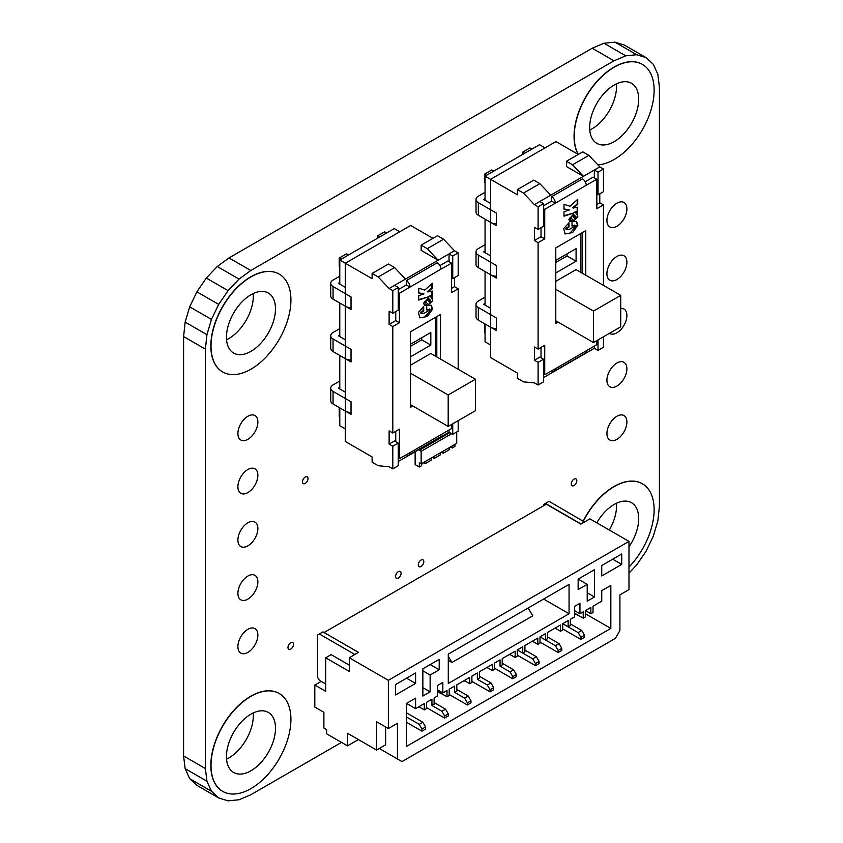<?xml version="1.0" encoding="UTF-8"?>
<svg xmlns="http://www.w3.org/2000/svg" width="843" height="843" viewBox="0 0 843 843"><rect width="100%" height="100%" fill="white"/><g stroke="black" fill="none" stroke-linecap="round" stroke-linejoin="round"><path stroke-width="1.26" d="M638.699 99.189A34.668 20.021 120 0 0 631.523 83.32A34.668 20.021 120 0 0 604.8 92.604A34.668 20.021 120 0 0 589.668 127.493A34.668 20.021 120 0 0 596.855 143.373A34.668 20.021 120 0 0 623.567 134.079A34.668 20.021 120 0 0 638.699 99.189M589.773 130.043A34.668 20.021 120 0 0 616.549 86.397A34.668 20.021 120 0 0 616.444 83.847M545.063 147.873L539.541 144.69L485.062 176.145L490.584 179.338L555.958 141.582L578.245 154.448A56.502 32.624 -60 0 1 574.051 136.303A56.502 32.624 -60 0 1 598.72 79.442A56.502 32.624 -60 0 1 642.261 64.3A56.502 32.624 -60 0 1 642.345 64.353M597.877 164.87A56.502 32.624 120 0 0 654.136 90.275A56.502 32.624 120 0 0 642.44 64.405A56.502 32.624 120 0 0 598.899 79.548A56.502 32.624 120 0 0 574.231 136.408A56.502 32.624 120 0 0 578.33 154.395M275.492 308.886A34.668 20.021 120 0 0 268.306 293.016A34.668 20.021 120 0 0 241.593 302.3A34.668 20.021 120 0 0 226.451 337.2A34.668 20.021 120 0 0 233.637 353.069A34.668 20.021 120 0 0 260.35 343.775A34.668 20.021 120 0 0 275.492 308.886M226.556 339.74A34.668 20.021 120 0 0 253.332 296.093A34.668 20.021 120 0 0 253.227 293.554M222.626 371.921A56.502 32.624 -60 0 1 222.541 371.868A56.502 32.624 -60 0 1 210.834 346.009A56.502 32.624 -60 0 1 235.503 289.138A56.502 32.624 -60 0 1 279.044 274.007A56.502 32.624 -60 0 1 279.128 274.059M211.013 346.104A56.502 32.624 120 0 0 222.721 371.974A56.502 32.624 120 0 0 266.262 356.842A56.502 32.624 120 0 0 290.919 299.971A56.502 32.624 120 0 0 279.223 274.112A56.502 32.624 120 0 0 235.682 289.244A56.502 32.624 120 0 0 211.013 346.104M275.492 728.299A34.668 20.021 120 0 0 268.306 712.419A34.668 20.021 120 0 0 241.583 721.713A34.668 20.021 120 0 0 226.451 756.603A34.668 20.021 120 0 0 233.637 772.473A34.668 20.021 120 0 0 260.35 763.189A34.668 20.021 120 0 0 275.492 728.299M226.556 759.153A34.668 20.021 120 0 0 253.332 715.507A34.668 20.021 120 0 0 253.227 712.957M222.626 791.335A56.502 32.624 -60 0 1 222.541 791.282A56.502 32.624 -60 0 1 210.834 765.412A56.502 32.624 -60 0 1 235.503 708.552A56.502 32.624 -60 0 1 279.044 693.41A56.502 32.624 -60 0 1 279.128 693.462M211.013 765.518A56.502 32.624 120 0 0 222.721 791.387A56.502 32.624 120 0 0 266.262 776.245A56.502 32.624 120 0 0 290.919 719.385A56.502 32.624 120 0 0 279.223 693.515A56.502 32.624 120 0 0 235.682 708.657A56.502 32.624 120 0 0 211.013 765.518M628.983 546.77A34.668 20.021 120 0 0 638.699 518.593A34.668 20.021 120 0 0 631.523 502.723A34.668 20.021 120 0 0 596.802 522.818M609.32 530.047A34.668 20.021 120 0 0 616.549 505.8A34.668 20.021 120 0 0 616.444 503.26M628.983 567.054A56.502 32.624 120 0 0 654.136 509.678A56.502 32.624 120 0 0 642.44 483.819A56.502 32.624 120 0 0 583.388 521.153M423.818 561.67A3.92 2.266 120 0 0 423.007 559.878A3.92 2.266 120 0 0 419.983 560.922A3.92 2.266 120 0 0 418.276 564.863A3.92 2.266 120 0 0 419.087 566.665A3.92 2.266 120 0 0 422.101 565.611A3.92 2.266 120 0 0 423.818 561.67M401.11 573.251A3.92 2.266 120 0 0 400.299 571.449A3.92 2.266 120 0 0 397.285 572.502A3.92 2.266 120 0 0 395.578 576.443A3.92 2.266 120 0 0 396.389 578.235A3.92 2.266 120 0 0 399.403 577.192A3.92 2.266 120 0 0 401.11 573.251M576.823 480.721A3.92 2.266 120 0 0 576.011 478.919A3.92 2.266 120 0 0 572.987 479.973A3.92 2.266 120 0 0 571.28 483.914A3.92 2.266 120 0 0 572.091 485.705A3.92 2.266 120 0 0 575.105 484.662A3.92 2.266 120 0 0 576.823 480.721M308.043 478.613A3.92 2.266 120 0 0 307.231 476.822A3.92 2.266 120 0 0 304.207 477.876A3.92 2.266 120 0 0 302.5 481.817A3.92 2.266 120 0 0 303.311 483.608A3.92 2.266 120 0 0 306.336 482.554A3.92 2.266 120 0 0 308.043 478.613M293.512 644.284A3.92 2.266 120 0 0 292.7 642.492A3.92 2.266 120 0 0 289.686 643.536A3.92 2.266 120 0 0 287.969 647.477A3.92 2.266 120 0 0 288.78 649.279A3.92 2.266 120 0 0 291.804 648.225A3.92 2.266 120 0 0 293.512 644.284M257.874 635.085A14.131 8.156 120 0 0 254.944 628.615A14.131 8.156 120 0 0 244.059 632.398A14.131 8.156 120 0 0 237.895 646.613A14.131 8.156 120 0 0 240.824 653.083A14.131 8.156 120 0 0 251.709 649.3A14.131 8.156 120 0 0 257.874 635.085M257.874 422.027A14.131 8.156 120 0 0 254.944 415.557A14.131 8.156 120 0 0 244.059 419.34A14.131 8.156 120 0 0 237.895 433.555A14.131 8.156 120 0 0 240.824 440.025A14.131 8.156 120 0 0 251.709 436.242A14.131 8.156 120 0 0 257.874 422.027M257.874 475.283A14.131 8.156 120 0 0 254.944 468.824A14.131 8.156 120 0 0 244.059 472.607A14.131 8.156 120 0 0 237.895 486.822A14.131 8.156 120 0 0 240.824 493.292A14.131 8.156 120 0 0 251.709 489.498A14.131 8.156 120 0 0 257.874 475.283M257.874 528.55A14.131 8.156 120 0 0 254.944 522.08A14.131 8.156 120 0 0 244.059 525.874A14.131 8.156 120 0 0 237.895 540.089A14.131 8.156 120 0 0 240.824 546.549A14.131 8.156 120 0 0 251.709 542.766A14.131 8.156 120 0 0 257.874 528.55M257.874 581.818A14.131 8.156 120 0 0 254.944 575.347A14.131 8.156 120 0 0 244.059 579.13A14.131 8.156 120 0 0 237.895 593.346A14.131 8.156 120 0 0 240.824 599.816A14.131 8.156 120 0 0 251.709 596.033A14.131 8.156 120 0 0 257.874 581.818M626.897 422.027A14.131 8.156 120 0 0 623.968 415.557A14.131 8.156 120 0 0 613.082 419.34A14.131 8.156 120 0 0 606.918 433.555A14.131 8.156 120 0 0 609.847 440.025A14.131 8.156 120 0 0 620.733 436.242A14.131 8.156 120 0 0 626.897 422.027M626.897 208.969A14.131 8.156 120 0 0 623.978 202.499A14.131 8.156 120 0 0 613.093 206.282A14.131 8.156 120 0 0 606.918 220.497A14.131 8.156 120 0 0 609.847 226.967A14.131 8.156 120 0 0 620.733 223.184A14.131 8.156 120 0 0 626.897 208.969M626.897 262.236A14.131 8.156 120 0 0 623.968 255.766A14.131 8.156 120 0 0 613.082 259.549A14.131 8.156 120 0 0 606.918 273.764A14.131 8.156 120 0 0 609.847 280.234A14.131 8.156 120 0 0 620.733 276.451A14.131 8.156 120 0 0 626.897 262.236M609.521 333.291A14.131 8.156 120 0 0 609.847 333.501A14.131 8.156 120 0 0 620.733 329.708A14.131 8.156 120 0 0 626.897 315.493A14.131 8.156 120 0 0 623.968 309.033A14.131 8.156 120 0 0 620.722 308.401M626.897 368.76A14.131 8.156 120 0 0 623.968 362.3A14.131 8.156 120 0 0 613.082 366.083A14.131 8.156 120 0 0 606.918 380.298A14.131 8.156 120 0 0 609.847 386.758A14.131 8.156 120 0 0 620.733 382.975A14.131 8.156 120 0 0 626.897 368.76M583.198 521.048A56.502 32.624 -60 0 1 642.25 483.713A56.502 32.624 -60 0 1 642.345 483.766M341.499 742.398L250.792 794.77L239.033 799.765L228.084 800.85L218.685 797.952L211.467 791.261L206.935 781.229L205.386 768.553L205.386 349.15L206.935 334.692L211.467 319.423L218.685 304.407L228.095 290.645L239.043 279.086L250.792 270.508L613.999 60.812L625.759 55.817L636.707 54.732L646.107 57.64L653.325 64.331L657.856 74.353L659.405 87.029L659.405 506.432L657.856 520.89L653.325 536.159L646.107 551.174L636.707 564.936L628.983 573.082M250.792 270.508L229.001 257.926L217.241 266.504L239.043 279.086M217.241 266.504L206.293 278.064L228.095 290.645M206.293 278.064L196.893 291.826L218.685 304.407M196.893 291.826L189.675 306.841L211.467 319.423M189.675 306.841L185.144 322.11L206.935 334.692M185.144 322.11L183.595 336.568L205.386 349.15M183.595 336.568L183.595 755.971L205.386 768.553M183.595 755.971L185.144 768.647L206.935 781.229M185.144 768.647L189.675 778.669L211.467 791.261M189.675 778.669L196.893 785.36L218.685 797.952M636.707 54.732L614.916 42.15L624.315 45.048L646.107 57.64M614.916 42.15L603.957 43.235L625.759 55.817M603.957 43.235L592.207 48.23L613.999 60.812M592.207 48.23L229.001 257.926M324.07 632.513L546.359 504.177L580.859 524.104L589.942 518.856L628.983 541.396L388.36 680.322L349.308 657.782L358.391 652.334L322.974 631.881L317.526 635.032L317.526 677.182L319.349 680.322L325.704 684M354.755 654.632L358.391 652.334M388.36 680.322L388.36 728.552L376.547 721.745L376.547 750.049L347.495 733.273L347.495 745.855L326.61 733.8L326.61 729.606L323.881 728.036L323.881 712.303L314.808 707.066L314.808 685.043L325.704 691.334L325.704 657.782L349.308 671.418L349.308 657.782M587.213 601.164L594.484 596.97L594.484 569.71L578.14 579.141L578.14 589.573L587.213 584.336L587.213 601.164M562.702 628.952L580.859 639.437L584.494 637.34L584.494 635.243L580.859 637.34L578.14 632.619L562.702 623.704L568.15 620.564L568.15 626.855L570.332 625.59L570.332 619.299L574.505 616.886L574.505 606.402L579.952 603.261L579.952 613.746L583.219 611.86L583.219 618.151L574.505 613.114M585.4 613.746L610.827 628.425L610.827 585.432L601.744 590.68L601.744 601.164L593.029 606.201L593.029 612.492L590.848 613.746L585.4 610.595L585.4 616.897L583.219 618.151M585.4 610.595L590.848 607.455L590.848 613.746M610.827 628.425L406.516 746.382L406.516 703.389L415.599 698.152L415.599 708.636L424.314 703.599L424.314 709.89L426.495 708.636L426.495 702.345L431.943 699.195L431.943 705.486L434.124 704.232L434.124 697.941L437.391 696.055L437.391 685.57L442.838 682.419L442.838 692.904L447.011 690.501L447.011 696.792L449.193 695.528L449.193 689.237L454.64 686.097L454.64 692.388L456.822 691.123L456.822 684.832L469.72 677.393L469.72 683.684L471.901 682.419L471.901 676.128L477.349 672.988L477.349 679.279L479.519 678.014L479.519 671.723L492.417 664.284L492.417 670.575L494.599 669.321L494.599 663.03L500.047 659.879L500.047 666.17L502.228 664.916L502.228 658.625L515.115 651.175L515.115 657.466L509.667 654.326M517.296 655.159L535.463 665.643L539.088 663.546L539.088 661.449L535.463 663.546L532.734 658.836L517.296 649.921L517.296 656.212L515.115 657.466M517.296 649.921L522.744 646.771L522.744 653.062L517.296 649.921M539.994 642.06L558.161 652.545L561.796 650.448L561.796 648.351L558.161 650.448L555.432 645.727L539.994 636.813L539.994 643.104L537.823 644.358L537.823 638.067L524.926 645.517L524.926 651.808L522.744 653.062M539.994 636.813L545.442 633.673L545.442 639.963L539.994 636.813M568.15 626.855L562.702 623.704L562.702 629.995L560.521 631.259L560.521 624.969L547.623 632.408L547.623 638.699L545.442 639.963M621.723 564.41L621.723 553.977L601.744 565.516L601.744 575.948L621.723 564.41L612.682 559.194M448.286 683.473L448.286 654.115L569.057 584.389L569.057 613.746L448.286 683.473M415.599 672.988L415.599 683.42L395.62 694.948L395.62 684.516L415.599 672.988M422.859 696.055L422.859 668.794L439.203 659.352L439.203 669.785L430.13 675.032L430.13 691.861L422.859 696.055M388.36 728.552L397.432 723.315L397.432 758.963L401.974 761.587L615.369 638.383L619.911 630.522L619.911 594.873L628.983 589.626L628.983 541.396M584.494 522.007L549.078 501.343L543.63 504.493L543.63 505.747M580.859 524.104L584.494 521.796M580.859 523.893L545.442 503.44M321.162 681.376L314.808 685.043M354.755 654.431L319.349 633.978M349.308 665.127L331.151 654.632L325.704 657.782M385.63 726.982L385.63 744.812L376.547 750.049M347.495 745.855L358.391 739.564M578.182 579.12L587.213 584.336M494.599 668.267L512.755 678.752L516.39 676.655L516.39 674.558L513.661 669.837L502.228 663.241M471.901 681.376L490.057 691.861L493.692 689.764L493.692 687.667L490.963 682.946L479.519 676.339M449.193 694.484L467.359 704.969L470.984 702.872L470.984 700.775L468.265 696.055L456.822 689.448M426.495 707.583L444.651 718.067L448.286 715.97L448.286 713.873L445.568 709.163L434.124 702.556M406.516 722.261L421.953 731.176L425.589 729.079L425.589 726.982L422.859 722.261L406.516 712.83M448.286 660.406L451.922 662.503L532.734 615.843L528.192 607.982M543.63 599.067L569.057 613.746M406.558 678.204L415.599 683.42M430.172 664.569L439.203 669.785M430.13 675.032L422.859 670.838M594.484 596.97L587.213 592.777M584.494 635.243L581.765 630.522L570.332 623.915M580.859 637.34L580.859 639.437M561.796 648.351L559.067 643.63L547.623 637.023M558.161 650.448L558.161 652.545M539.088 661.449L536.369 656.739L524.926 650.132M535.463 663.546L535.463 665.643M516.39 674.558L512.755 676.655L512.755 678.752M512.755 676.655L510.036 671.934L500.047 666.17M493.692 687.667L490.057 689.764L490.057 691.861M490.057 689.764L487.328 685.043L477.349 679.279M470.984 700.775L467.359 702.872L467.359 704.969M467.359 702.872L464.63 698.152L454.64 692.388M448.286 713.873L444.651 715.97L444.651 718.067M444.651 715.97L441.932 711.26L431.943 705.486M425.589 726.982L421.953 729.079L421.953 731.176M421.953 729.079L419.234 724.358L406.516 717.024M451.922 662.503L448.286 656.212M379.276 748.479L397.432 758.963M430.13 691.861L422.859 687.667M415.599 708.636L406.516 703.389M578.14 632.619L581.765 630.522M555.432 645.727L559.067 643.63M532.734 658.836L536.369 656.739M510.036 671.934L513.661 669.837M487.328 685.043L490.963 682.946M464.63 698.152L468.265 696.055M441.932 711.26L445.568 709.163M419.234 724.358L422.859 722.261M418.866 706.75L424.314 709.89M418.318 707.066L419.772 707.277M574.505 613.746L578.677 615.527M574.505 610.595L579.952 613.746M442.838 692.904L437.391 689.764M437.391 691.228L447.011 696.792M437.391 691.861L442.48 694.168M554.525 628.425L555.98 628.636M560.521 631.259L555.073 628.109M464.272 680.533L469.72 683.684M463.724 680.849L465.178 681.06M531.828 641.534L533.282 641.744M537.823 644.358L532.376 641.217M486.969 667.424L492.417 670.575M486.422 667.74L487.876 667.951M509.13 654.642L510.573 654.842M451.669 433.671L421.142 451.3L421.142 463.882L456.727 443.334L456.727 431.985M421.142 451.3L419.319 450.246L419.319 449.33M415.146 451.732L415.146 464.609L419.319 467.022L419.319 462.828L421.142 463.882M449.846 432.628L419.319 450.246M421.321 465.873L422.227 463.25L424.767 461.785L425.041 463.724L431.036 460.267L431.31 458.012L433.85 456.537L434.124 458.476L440.12 455.02L440.383 452.765L442.933 451.3L443.207 453.239L449.193 449.783L449.467 447.528L452.006 446.052L452.28 447.991L454.914 446.474L454.914 444.377M419.319 467.022L421.31 465.863M452.28 447.991L450.468 446.948M443.207 453.239L441.384 452.185M434.124 458.476L432.301 457.433M425.041 463.724L423.228 462.67M485.062 271.562L485.062 305.113L483.787 304.386M485.062 219.138L485.062 252.689L483.787 251.952M485.062 176.145L485.062 200.265L483.787 199.528M485.062 324.618L484.514 324.302L485.062 323.986L485.062 341.815L490.584 344.998M524.652 153.289L522.66 152.14L529.92 147.947L531.922 149.095M522.66 152.14L522.66 154.448M486.516 175.312L484.514 174.153L491.785 169.959L493.777 171.118M484.514 174.153L484.514 182.541L485.062 182.857M484.514 324.302L484.514 332.69L485.062 333.006M490.584 308.296L485.062 305.113M490.584 255.872L485.062 252.689M490.584 203.448L485.062 200.265M485.062 303.438L483.787 304.175M476.01 304.281L476.01 316.863A7.966 4.594 180 0 0 478.339 320.108L490.584 327.179L490.584 357.58L517.402 373.07L517.402 378.307L523.503 381.837L534.399 382.88L538.097 385.009L538.097 362.364L534.399 360.235L534.399 346.989L538.097 349.118L538.097 242.658L534.399 240.529L534.399 227.283L538.097 229.412L538.097 206.767L534.399 204.628L523.503 193.1L517.402 189.58L517.402 194.817L490.584 179.338L490.584 209.738L478.339 202.678L478.339 215.26L490.584 222.32L490.584 262.162L478.339 255.102L478.339 267.684L490.584 274.744L490.584 314.587L478.339 307.526A7.966 4.594 180 0 1 476.01 304.281A7.966 4.594 180 0 1 478.339 301.025L485.062 297.147M478.339 267.684A7.966 4.594 180 0 1 476.01 264.428L476.01 251.846A7.966 4.594 180 0 1 478.339 248.601L485.062 244.723M485.062 251.014L483.787 251.741M478.339 255.102A7.966 4.594 180 0 1 476.01 251.846M478.339 215.26A7.966 4.594 180 0 1 476.01 212.004L476.01 199.422A7.966 4.594 180 0 1 478.339 196.177L485.062 192.299M485.062 198.59L483.787 199.317M478.339 202.678A7.966 4.594 180 0 1 476.01 199.422M490.689 274.807L490.689 262.226L496.327 265.482L496.327 278.064L490.689 274.807A7.966 4.594 0 0 0 496.327 276.156M490.689 222.383L490.689 209.802L496.327 213.058L496.327 225.639L490.689 222.383A7.966 4.594 0 0 0 496.327 223.732M490.689 327.242L490.689 314.66L496.327 317.906L496.327 330.488L490.689 327.242A7.966 4.594 0 0 0 496.327 328.58M534.399 204.628L583.44 176.324L566.433 166.514L566.433 161.266L582.787 151.835L588.888 155.354L599.784 166.882L603.472 169.022L603.472 191.667L598.024 194.807L596.844 194.132M599.784 193.795L599.784 202.784L603.472 204.912L603.472 285.398M603.472 336.779L603.472 347.263L598.024 350.414L594.336 348.285L543.545 377.601M517.402 189.58L533.745 180.139L539.847 183.658L523.503 193.1M550.742 195.197L539.847 183.658M538.097 206.767L543.545 203.616L539.847 201.488M538.097 229.412L543.545 226.261L543.545 203.616M534.399 240.529L541.027 236.704L544.726 238.832L538.097 242.658M569.225 210.023L563.999 209.159L563.999 204.343L570.037 206.24L577.729 199.285L577.729 204.291L573.177 208.063L577.729 207.199L577.244 214.691L577.908 217.009L573.841 220.75L572.934 219.77L571.006 221.424L569.605 221.256L568.92 219.306L572.281 215.587L573.229 216.461L574.41 215.081L573.461 215.06L573.461 213.058L563.999 216.198L563.999 211.762L569.225 210.023M565.642 228.653L566.18 228.969C567.244 229.844 568.772 229.739 570.785 228.643L575.379 225.913L571.997 226.04L571.997 221.73L576.486 221.361L577.919 225.134L572.629 232.584L565.042 233.975L563.714 228.474L568.993 222.815L568.993 227.125L566.18 228.969L566.443 229.654L565.642 228.653L567.328 227.178L567.876 227.494M575.379 225.913L574.599 225.092M558.087 322.11L555.79 323.438L555.79 247.905L585.769 230.592L585.769 275.187M538.097 349.118L544.726 345.293L544.726 374.756L555.347 368.76A5.216 3.014 60 0 1 554.262 371.152A5.216 3.014 60 0 1 551.659 370.888L551.659 370.751M555.347 368.76L596.844 344.661L596.844 340.604M603.472 204.912L596.844 208.737L596.844 179.274L586.222 185.27A5.216 3.014 -120 0 0 582.524 178.874L551.659 196.704L551.659 201.108L543.545 205.787M586.222 185.27L544.726 209.37L544.726 238.832M534.399 360.235L539.847 357.084L543.545 359.213L538.097 362.364M538.097 385.009L543.545 381.868L543.545 359.213M566.433 161.266L572.545 164.785L583.44 176.324L594.336 170.033L598.024 172.162L598.024 194.807M585.2 181.74L593.156 177.146L596.844 179.274M596.844 204.48L599.784 202.784M594.336 177.831L594.336 170.033L599.784 166.882M541.027 236.704L541.027 227.715M598.024 339.929L598.024 350.414M603.472 169.022L598.024 172.162M588.888 155.354L572.545 164.785M541.027 357.769L541.027 347.421M594.336 348.285L594.336 346.104M569.225 209.981L563.999 208.927M573.461 213.058L563.999 215.703M574.41 215.081L572.913 214.744M573.229 216.461L572.682 216.145M572.934 219.77L569.52 221.172M577.244 214.691L577.908 217.009M577.729 214.122L576.696 214.375M577.192 207.378L577.192 213.806M573.177 208.063L572.629 207.757L577.192 203.974L577.729 204.291M577.192 199.78L577.192 203.974M568.993 227.125L567.328 227.178M568.445 222.995L568.445 226.809M576.201 221.224L577.371 224.818L570.174 232.921M574.831 225.597L571.997 225.545M582.081 232.721L582.081 273.058M544.726 374.756L543.545 374.071M544.726 209.37L543.545 208.685M555.347 203.237L551.659 201.108M555.347 203.089A5.216 3.014 -120 0 0 551.659 196.704M586.222 350.93A5.216 3.014 60 0 1 585.137 353.322L554.262 371.152M577.17 211.825L574.905 212.584L576.075 213.121L574.357 212.267L576.623 211.519L577.17 211.825L576.075 213.121L575.432 212.721M574.789 217.937L573.872 217.631L575.284 215.966L576.075 217.051L575.326 218.242L574.41 217.947L575.832 216.272M570.764 219.222L570.237 218.706L570.816 217.81L571.849 218.232L570.764 219.222L569.699 218.39L570.216 218.906L569.699 218.39L570.268 217.505L571.312 217.916M573.872 217.631L575.326 218.242M570.268 217.505L571.849 218.232M580.637 272.226L580.637 233.564M555.79 260.35L576.096 248.632L576.096 261.214L555.79 272.932M620.722 295.366L593.483 311.088L593.483 342.543L620.722 326.821L620.722 295.366L576.096 269.602L555.79 281.33M555.79 262.447L567.023 255.966L576.096 261.214M567.023 255.966L567.023 253.869M593.483 342.543L555.79 320.783M555.79 289.328L593.483 311.088M339.782 355.44L339.782 388.992L338.507 388.265M339.782 303.016L339.782 336.568L338.507 335.83M399.772 231.762L394.261 228.569L339.782 260.023L339.782 284.144L338.507 283.406M339.782 408.497L339.234 408.181L339.782 407.864L339.782 425.694L345.293 428.876M379.371 237.168L377.369 236.019L384.629 231.825L386.631 232.974M377.369 236.019L377.369 238.327M341.225 259.191L339.234 258.032L346.494 253.838L348.496 254.997M339.234 258.032L339.234 266.42L339.782 266.736M339.234 408.181L339.234 416.568L339.782 416.885M345.293 392.185L339.782 388.992M345.293 339.75L339.782 336.568M339.782 260.023L345.293 263.216L345.293 293.617L333.059 286.557A7.966 4.594 180 0 1 330.73 283.301A7.966 4.594 180 0 1 333.059 280.055L339.782 276.177M345.293 287.326L339.782 284.144M339.782 387.316L338.507 388.054M333.059 286.557L333.059 299.139L345.293 306.199L345.293 346.041L333.059 338.981L333.059 351.563L345.293 358.623L345.293 398.476L333.059 391.405A7.966 4.594 180 0 1 330.73 388.159A7.966 4.594 180 0 1 333.059 384.903L339.782 381.025M330.73 388.159L330.73 400.741A7.966 4.594 180 0 0 333.059 403.987L345.293 411.057L345.293 441.458L372.121 456.948L372.121 462.185L378.222 465.715L389.118 466.759L392.806 468.887L392.806 446.242L389.118 444.113L394.566 440.963L398.254 443.102L392.806 446.242M333.059 351.563A7.966 4.594 180 0 1 330.73 348.317L330.73 335.735A7.966 4.594 180 0 1 333.059 332.479L339.782 328.601M339.782 334.892L338.507 335.63M333.059 338.981A7.966 4.594 180 0 1 330.73 335.735M333.059 299.139A7.966 4.594 180 0 1 330.73 295.882L330.73 283.301M339.782 282.468L338.507 283.195M432.954 238.327L410.678 225.471L345.293 263.216L372.121 278.696L372.121 273.459L388.465 264.017L394.566 267.547L378.222 276.978L372.121 273.459M345.409 358.696L345.409 346.115L351.036 349.36L351.036 361.942L345.409 358.696A7.966 4.594 0 0 0 351.036 360.035M345.409 306.262L345.409 293.68L351.036 296.936L351.036 309.518L345.409 306.262A7.966 4.594 0 0 0 351.036 307.611M345.409 411.121L345.409 398.539L351.036 401.784L351.036 414.366L345.409 411.121A7.966 4.594 0 0 0 351.036 412.469M392.806 326.536L389.118 324.407L395.746 320.582L399.434 322.711L392.806 326.536L392.806 432.996L389.118 430.868L389.118 444.113M378.222 276.978L389.118 288.517L392.806 290.645L392.806 313.29L389.118 311.162L389.118 324.407M389.118 288.517L438.149 260.202L421.152 250.392L421.152 245.144L437.496 235.713L443.597 239.233L454.493 250.771L458.181 252.9L458.181 275.545L452.733 278.696L451.553 278.011M454.493 277.674L454.493 286.662L458.181 288.791L458.181 369.287M458.181 420.657L458.181 431.142L452.733 434.293L449.045 432.164L398.254 461.49M405.462 279.075L394.566 267.547M392.806 290.645L398.254 287.495L394.566 285.366M392.806 313.29L398.254 310.15L398.254 287.495M423.945 293.901L418.708 293.037L418.708 288.222L424.756 290.118L432.448 283.174L432.448 288.169L427.886 291.952L432.448 291.077L431.953 298.57L432.617 300.888L428.55 304.629L427.654 303.649L425.726 305.303L424.324 305.134L423.639 303.185L426.99 299.465L427.949 300.34L429.129 298.959L428.181 298.938L428.181 296.936L418.708 300.076L418.708 295.64L423.945 293.901M420.351 312.532L420.899 312.848C421.953 313.722 423.492 313.617 425.494 312.521L430.099 309.792L426.706 309.918L426.706 305.609L431.194 305.24L432.638 309.012L427.338 316.473L419.761 317.853L418.434 312.353L423.702 306.694L423.702 311.004L420.899 312.848L421.152 313.533L420.351 312.532L422.048 311.056L422.585 311.373M430.099 309.792L429.308 308.97M412.796 405.989L410.499 407.317L410.499 331.784L440.489 314.471L440.489 359.065M392.806 432.996L399.434 429.171L399.434 458.634L410.056 452.638A5.216 3.014 60 0 1 408.981 455.03A5.216 3.014 60 0 1 406.368 454.767L406.368 454.63M410.056 452.638L451.553 428.539L451.553 424.482M458.181 288.791L451.553 292.616L451.553 263.153L440.931 269.149A5.216 3.014 -120 0 0 437.243 262.753L406.368 280.582L406.368 284.987L398.254 289.665M440.931 269.149L399.434 293.248L399.434 322.711M392.806 468.887L398.254 465.747L398.254 443.102M421.152 245.144L427.253 248.674L438.149 260.202L449.045 253.912L452.733 256.04L452.733 278.696M439.909 265.619L447.865 261.024L451.553 263.153M451.553 288.359L454.493 286.662M449.045 261.709L449.045 253.912L454.493 250.771M395.746 320.582L395.746 311.594M452.733 423.808L452.733 434.293M458.181 252.9L452.733 256.04M443.597 239.233L427.253 248.674M395.746 441.648L395.746 431.3M449.045 432.164L449.045 429.993M423.945 293.859L418.708 292.806M428.181 296.936L418.708 299.581M429.129 298.959L427.633 298.622M427.949 300.34L427.401 300.024M427.654 303.649L424.229 305.05M431.953 298.57L432.617 300.888M432.448 298L431.416 298.264M431.901 291.256L431.901 297.684M427.886 291.952L427.338 291.636L431.901 287.853L432.448 288.169M431.901 283.659L431.901 287.853M423.702 311.004L422.048 311.056M423.165 306.873L423.165 310.688M430.91 305.103L432.09 308.707L424.883 316.799M429.551 309.476L426.706 309.423M436.8 316.61L436.8 356.937M399.434 458.634L398.254 457.949M399.434 293.248L398.254 292.563M410.056 287.115L406.368 284.987M410.056 286.978A5.216 3.014 -120 0 0 406.368 280.582M440.931 434.819A5.216 3.014 60 0 1 439.856 437.201L408.981 455.03M431.879 295.703L429.614 296.462L430.784 296.999L429.066 296.146L431.342 295.398L431.879 295.703L430.784 296.999L430.151 296.599M429.498 301.815L428.581 301.509L429.993 299.845L430.784 300.94L430.046 302.131L429.129 301.826L430.541 300.161M425.483 303.101L424.956 302.584L425.525 301.699L426.569 302.11L425.483 303.101L424.408 302.279L424.935 302.795L424.408 302.279L424.988 301.383L426.021 301.794M428.581 301.509L430.046 302.131M424.988 301.383L426.569 302.11M435.357 356.104L435.357 317.442M410.499 344.239L430.815 332.511L430.815 345.093L410.499 356.821M475.441 379.245L448.191 394.967L448.191 426.432L475.441 410.699L475.441 379.245L430.815 353.48L410.499 365.209M410.499 346.336L421.732 339.845L430.815 345.093M421.732 339.845L421.732 337.748M448.191 426.432L410.499 404.661M410.499 373.207L448.191 394.967M478.339 320.108L478.339 307.526M571.006 221.424L570.469 221.108M577.919 225.134L577.371 224.818M573.05 225.682L572.502 225.376M333.059 403.987L333.059 391.405M425.726 305.303L425.178 304.997M432.638 309.012L432.09 308.707M427.77 309.571L427.222 309.255M574.663 218.189L574.115 217.884M570.448 219.212L569.9 218.895M571.48 217.916L570.932 217.599M429.372 302.079L428.834 301.762M425.157 303.09L424.619 302.774M426.189 301.794L425.652 301.488"/></g></svg>

